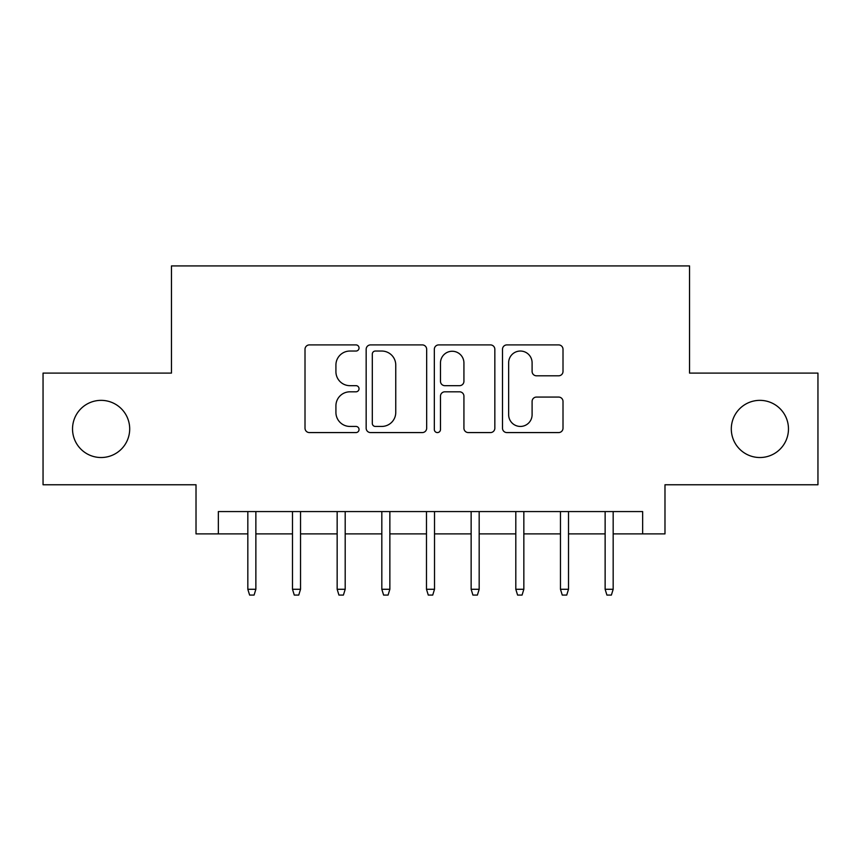 <?xml version="1.0" encoding="UTF-8"?>
<svg xmlns="http://www.w3.org/2000/svg" width="861" height="861" viewBox="0 0 861 861"><rect width="100%" height="100%" fill="white"/><g stroke="black" fill="none" stroke-linecap="round" stroke-linejoin="round"><path stroke-width="1.29" d="M359.037 347.973A3.067 3.067 0 0 0 355.97 344.906L309.39 344.906A4.38 4.38 0 0 0 305.009 349.286L305.009 428.197A4.38 4.38 0 0 0 309.39 432.577L355.97 432.577A3.067 3.067 0 0 0 359.037 429.51A3.067 3.067 0 0 0 355.97 426.443L349.943 426.443A14.024 14.024 0 0 1 335.919 412.419L335.919 405.832A14.024 14.024 0 0 1 349.943 391.809L355.97 391.809A3.067 3.067 0 0 0 359.037 388.741A3.067 3.067 0 0 0 355.97 385.674L349.943 385.674A14.024 14.024 0 0 1 335.919 371.64L335.919 365.064A14.024 14.024 0 0 1 349.943 351.04L355.97 351.04A3.067 3.067 0 0 0 359.037 347.973M731.301 428.939A28.585 28.585 0 0 0 759.886 457.525A28.585 28.585 0 0 0 788.472 428.939A28.585 28.585 0 0 0 759.886 400.354A28.585 28.585 0 0 0 731.301 428.939M72.528 428.939A28.585 28.585 0 0 0 101.114 457.525A28.585 28.585 0 0 0 129.699 428.939A28.585 28.585 0 0 0 101.114 400.354A28.585 28.585 0 0 0 72.528 428.939M558.617 375.805A4.38 4.38 0 0 0 563.008 371.425L563.008 349.286A4.38 4.38 0 0 0 558.617 344.906L506.892 344.906A4.38 4.38 0 0 0 502.501 349.286L502.501 428.197A4.38 4.38 0 0 0 506.892 432.577L558.617 432.577A4.38 4.38 0 0 0 563.008 428.197L563.008 401.452A4.38 4.38 0 0 0 558.617 397.072L536.478 397.072A4.38 4.38 0 0 0 532.098 401.452L532.098 414.711A11.731 11.731 0 0 1 520.367 426.443A11.731 11.731 0 0 1 508.647 414.711L508.647 362.761A11.731 11.731 0 0 1 520.367 351.04A11.731 11.731 0 0 1 532.098 362.761L532.098 371.425A4.38 4.38 0 0 0 536.478 375.805L558.617 375.805M218.35 533.895L218.35 511.563L642.65 511.563L642.65 533.895L664.983 533.895L664.983 484.765L817.95 484.765L817.95 373.104L689.543 373.104L689.543 265.92L171.457 265.92L171.457 373.104L43.05 373.104L43.05 484.765L196.017 484.765L196.017 533.895L247.828 533.895M426.669 349.286A4.38 4.38 0 0 0 422.277 344.906L370.553 344.906A4.38 4.38 0 0 0 366.162 349.286L366.162 428.197A4.38 4.38 0 0 0 370.553 432.577L422.277 432.577A4.38 4.38 0 0 0 426.669 428.197L426.669 349.286M438.723 344.906L490.447 344.906A4.38 4.38 0 0 1 494.838 349.286L494.838 428.197A4.38 4.38 0 0 1 490.447 432.577L468.309 432.577A4.38 4.38 0 0 1 463.928 428.197L463.928 396.189A4.38 4.38 0 0 0 459.548 391.809L444.857 391.809A4.38 4.38 0 0 0 440.477 396.189L440.477 429.51A3.067 3.067 0 0 1 437.41 432.577A3.067 3.067 0 0 1 434.331 429.51L434.331 349.286A4.38 4.38 0 0 1 438.723 344.906M255.868 533.895L292.492 533.895M300.532 533.895L337.157 533.895M345.196 533.895L381.821 533.895M389.861 533.895L426.486 533.895M434.514 533.895L471.139 533.895M479.179 533.895L515.804 533.895M523.843 533.895L560.468 533.895M568.508 533.895L605.132 533.895M613.172 533.895L642.65 533.895M375.374 351.04A3.067 3.067 0 0 0 372.307 354.108L372.307 423.375A3.067 3.067 0 0 0 375.374 426.443L381.724 426.443A14.024 14.024 0 0 0 395.759 412.419L395.759 365.064A14.024 14.024 0 0 0 381.724 351.04L375.374 351.04M463.928 362.987A11.731 11.731 0 0 0 452.197 351.256A11.731 11.731 0 0 0 440.477 362.987L440.477 381.283A4.38 4.38 0 0 0 444.857 385.674L459.548 385.674A4.38 4.38 0 0 0 463.928 381.283L463.928 362.987M247.828 589.279L249.615 595.08L254.081 595.08L255.868 589.279L247.828 589.279L247.828 511.563M255.868 589.279L255.868 511.563M292.492 589.279L294.279 595.08L298.745 595.08L300.532 589.279L292.492 589.279L292.492 511.563M300.532 589.279L300.532 511.563M337.157 589.279L338.943 595.08L343.41 595.08L345.196 589.279L337.157 589.279L337.157 511.563M345.196 589.279L345.196 511.563M381.821 589.279L383.608 595.08L388.074 595.08L389.861 589.279L381.821 589.279L381.821 511.563M389.861 589.279L389.861 511.563M426.486 589.279L428.272 595.08L432.728 595.08L434.514 589.279L426.486 589.279L426.486 511.563M434.514 589.279L434.514 511.563M471.139 589.279L472.926 595.08L477.392 595.08L479.179 589.279L471.139 589.279L471.139 511.563M479.179 589.279L479.179 511.563M515.804 589.279L517.59 595.08L522.057 595.08L523.843 589.279L515.804 589.279L515.804 511.563M523.843 589.279L523.843 511.563M560.468 589.279L562.255 595.08L566.721 595.08L568.508 589.279L560.468 589.279L560.468 511.563M568.508 589.279L568.508 511.563M605.132 589.279L606.919 595.08L611.385 595.08L613.172 589.279L605.132 589.279L605.132 511.563M613.172 589.279L613.172 511.563"/></g></svg>
